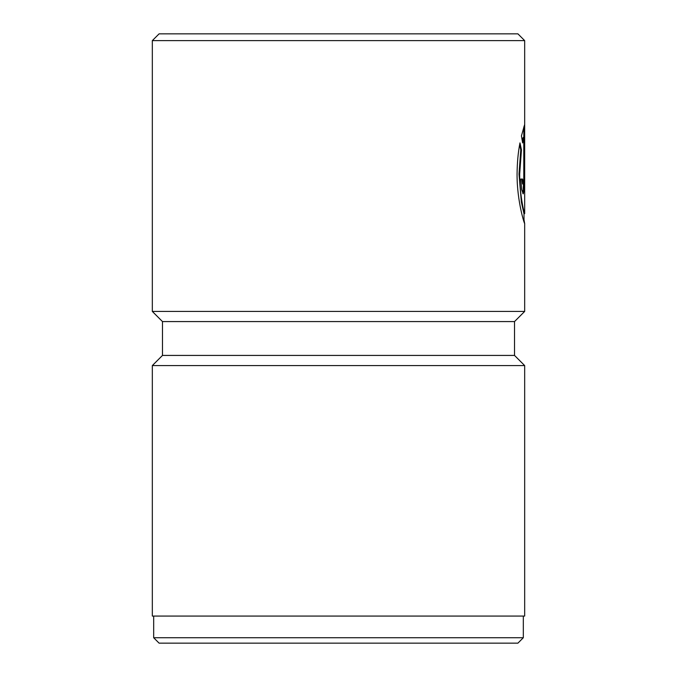 <?xml version="1.0" encoding="UTF-8"?>
<svg xmlns="http://www.w3.org/2000/svg" width="677" height="677" viewBox="0 0 677 677"><rect width="100%" height="100%" fill="white"/><g stroke="black" fill="none" stroke-linecap="round" stroke-linejoin="round"><path stroke-width="1.02" d="M524.675 213.475L523.964 213.619L521.358 202.051L519.005 174.124L520.765 149.905L521.442 149.905L519.682 174.124C519.589 196.55 524.895 215.938 524.675 213.475L524.675 40.62L152.325 40.62L159.095 33.85L517.905 33.85L524.675 40.62M523.998 219.61L524.641 223.486M162.48 321.575L514.52 321.575L514.52 355.425L162.48 355.425L162.48 321.575L152.325 311.42L524.675 311.42L524.675 223.376C524.997 225.898 516.923 201.831 517.067 174.124C517.194 162.362 518.167 151.944 519.978 142.881L521.442 149.905M523.321 637.734L517.905 643.15L159.095 643.15L153.679 637.734L523.321 637.734L523.321 616.07M153.679 637.734L153.679 616.07M162.48 355.425L152.325 365.58L524.675 365.58L514.52 355.425M523.786 179.058L523.786 137.507L522.627 142.923L521.442 135.899L524.489 125L524.243 189.552L523.236 193.867L521.637 189.56L520.782 179.058L522.559 179.058L523.236 183.992L523.786 179.058M152.325 311.42L152.325 40.62M514.52 321.575L524.675 311.42M152.325 365.58L152.325 616.07L524.675 616.07L524.675 365.58M522.331 141.011L523.109 137.507L523.786 137.507M522.881 193.622L523.812 179.058L523.812 126.946M523.236 183.992L522.559 183.992L521.882 179.058L520.782 179.058M520.765 149.905L519.674 144.548M523.812 179.058L524.489 179.058M523.998 221.87L523.998 213.619"/></g></svg>
